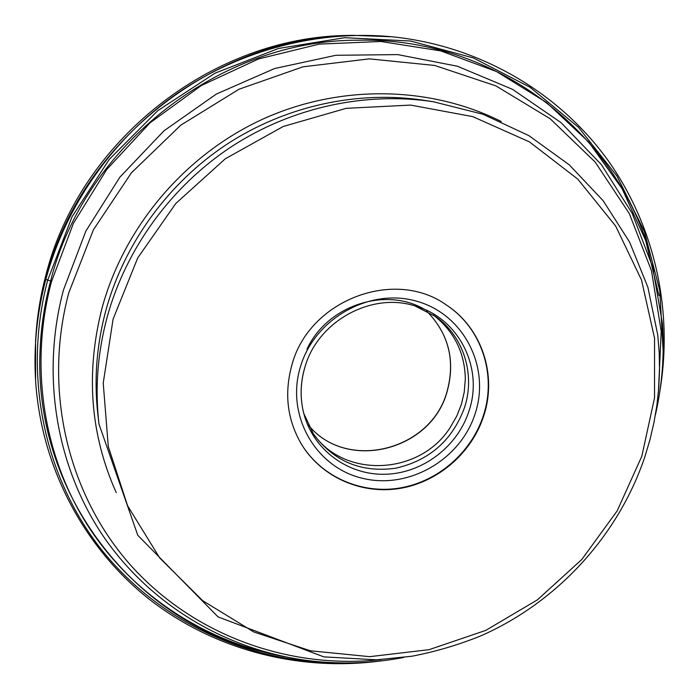 <?xml version="1.0" encoding="UTF-8"?>
<svg xmlns="http://www.w3.org/2000/svg" width="699" height="699" viewBox="0 0 699 699"><rect width="100%" height="100%" fill="white"/><g stroke="black" fill="none" stroke-linecap="round" stroke-linejoin="round"><path stroke-width="1.05" d="M35.57 380.413L35.579 340.806C36.916 319.959 40.306 299.294 45.75 278.831C79.747 142.736 214.322 36.663 352.445 35.334L392.025 36.776M663.168 351.597L659.795 290.609L644.338 231.334L617.025 176.131L578.536 127.349L530.069 87.27L473.363 57.93L410.663 41.023L344.677 37.694L278.412 48.484L215.039 73.159L157.703 110.722L109.227 159.424L71.988 216.873L47.681 280.22C22.246 376.569 44.902 478.955 102.718 551.196C161.05 623.246 250.46 663.264 340.256 662.897M291.78 365.428C284.021 393.991 287.368 420.466 301.828 444.87C322.082 477.644 362.047 494.831 400.344 488.348C438.657 481.821 472.192 452.489 483.918 415.311C497.129 374.9 481.917 328.215 446.687 305.21C394.682 267.455 308.643 300.124 291.78 365.428M446.521 305.096C481.611 328.119 496.736 374.69 483.559 414.996C471.851 452.113 438.395 481.401 400.151 487.954C361.925 494.464 322.012 477.365 301.723 444.695M303.759 413.389L313.536 434.14C333.991 461.611 361.453 472.952 395.94 468.181C429.833 460.291 452.742 439.942 464.669 407.141C475.355 374.131 463.524 336.175 435.538 316.516L415.162 305.996M45.881 275.214C40.525 295.38 37.187 315.738 35.867 336.289C37.187 315.747 40.525 295.389 45.881 275.223C79.38 141.163 211.806 36.785 347.919 35.457C211.823 36.776 79.363 141.181 45.881 275.223L45.819 279.39L50.581 280.998M379.574 661.097C299.408 671.494 215.572 650.428 150.364 600.109C85.593 549.405 42.036 469.973 35.728 382.764C33.386 348.181 36.75 313.72 45.819 279.39C65.767 205.471 113.212 137.965 177.153 93.448C241.365 49.306 320.09 29.384 394.367 37.012C481.288 46.518 559.078 92.95 607.37 159.521C655.269 226.528 673.251 311.072 659.926 390.82M259.478 651.031C131.989 618.973 32.075 491.24 40.193 347.735C41.258 325.332 44.719 303.13 50.581 281.12C84.658 144.693 220.936 39.153 359.199 40.201C503.201 37.327 627.335 142.273 654.439 271.16M659 295.686L645.719 240.596L622.136 188.765L588.768 142.107L546.478 102.473L496.535 71.56L440.606 50.861L380.728 41.477L319.216 44.116L258.56 58.934L201.338 85.514L149.997 122.867L106.764 169.446L73.439 223.269L51.368 282.003C28.869 367.176 43.871 457.574 88.572 526.845C133.771 595.915 206.188 642.25 284.537 656.684M403.873 657.444C373.388 663.246 342.702 664.443 311.815 661.036C230.74 651.695 153.946 608.086 105.339 539.2C57.239 470.104 40.227 377.425 63.399 290.19L85.855 231.107L119.878 177.144L164.029 130.765L216.367 94.042L274.524 68.554L335.878 55.291L397.714 54.601L457.417 66.23L512.585 89.367L561.148 122.718L601.428 164.684L632.202 213.405L652.639 266.878L662.346 323.104C664.618 354.087 662.303 384.712 655.391 414.97M658.379 392.401L661.21 331.343L651.529 270.915L629.345 213.649L595.199 162.089L550.157 118.743L495.923 85.89L434.726 65.461L369.36 58.865L302.999 66.816L239.006 89.236L180.77 125.173L131.368 172.863L93.395 229.805L68.738 292.951C42.49 391.344 68.607 495.984 131.447 566.111C194.741 636.081 289.797 669.59 381.208 659.603M116.235 492.638C90.154 434.289 85.479 372.55 102.203 307.446C124.527 226.249 185.095 154.898 262.474 119.276C340.029 83.985 429.92 85.89 501.227 121.495M424.127 100.324C357.774 90.267 286.066 105.732 227.131 144.09C168.424 182.788 124.431 243.269 106.003 309.902C96.567 344.878 93.867 379.854 97.904 414.822L98.978 424.04C94.846 388.251 97.624 352.436 107.296 316.603C126.196 248.337 171.316 186.327 231.5 146.641C291.92 107.305 365.394 91.447 433.301 101.731L424.127 100.324M113.107 319.041L137.703 257.975L175.798 203.479L225.27 158.787L283.217 126.484L346.223 108.319L410.628 105.095L472.812 116.637L529.475 141.914L577.82 179.154L615.662 226.065L641.525 280.019L654.552 338.229L654.535 397.888L641.796 456.298L617.156 510.917L581.821 559.453L537.391 599.864L485.735 630.402L429.037 649.677L369.71 656.667L310.356 650.778L253.728 631.94L202.623 600.633L159.756 558.003L127.62 505.814L108.293 446.512L103.225 383.104L113.107 319.041M475.407 412.882C490.375 366.538 463.507 313.921 416.324 301.12C369.36 287.612 314.069 318.927 300.255 367.403C285.734 415.695 315.738 467.43 362.449 478.282C408.959 489.85 461.113 459.409 475.407 412.882M304.659 367.936C300.264 383.332 299.985 398.561 303.82 413.616C313.274 450.034 348.181 475.399 385.481 474.263C422.808 473.267 457.976 446.399 469.178 410.462C483.516 367.744 458.867 318.246 415.389 306.057C371.449 291.605 317.215 321.531 304.729 367.84C300.29 383.288 299.985 398.544 303.82 413.616M311.483 430.872L311.579 431.012C341.505 479.252 419.732 476.124 450.383 427.194L456.735 416.123L461.401 404.293L464.241 392.104L465.263 379.679M306.948 349.229C326.983 305.585 385.332 286.206 424.747 309.491M433.345 315.004C454.271 331.335 464.94 352.89 465.351 379.679M426.521 310.933C448.706 333.554 455.582 360.448 447.124 391.632C431.283 450.951 346.32 472.192 308.276 424.913C346.232 472.096 431.187 450.829 447.045 391.501C455.495 360.352 448.644 333.493 426.512 310.924M35.579 340.806L35.867 336.289M352.445 35.334L347.919 35.457M98.978 424.04L137.782 535.285L218.053 616.894L323.812 656.868L376.516 659.821L411.991 656.221C435.407 651.695 458.212 644.967 480.388 636.055C557.086 602.486 618.274 535.915 644.924 456.63L649.974 439.688L653.976 422.511L656.92 405.132L658.773 387.604L659.533 370.016L659.192 352.41L657.733 334.865L647.886 287.245L629.572 242.029L603.185 200.762L569.336 164.868L528.89 135.641L483.044 114.269L433.301 101.731"/></g></svg>
